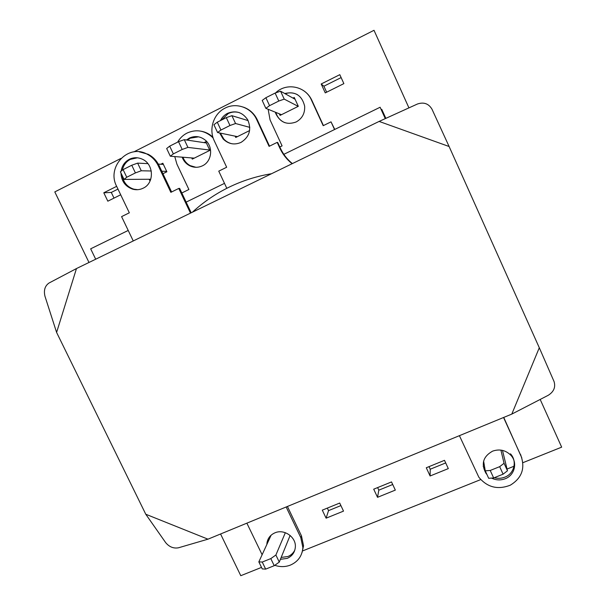 <?xml version="1.0" encoding="UTF-8"?>
<svg xmlns="http://www.w3.org/2000/svg" width="606" height="606" viewBox="0 0 606 606"><rect width="100%" height="100%" fill="white"/><g stroke="black" fill="none" stroke-linecap="round" stroke-linejoin="round"><path stroke-width="0.91" d="M540.188 399.445L561.664 447.152L522.91 462.681M514.032 466.234L507.048 469.036M480.709 479.588L302.455 550.99M261.504 567.398L240.779 575.7L220.569 533.992M377.523 497.321L373.705 489.186L391.514 481.929L395.332 490.095L377.523 497.321L378.826 490.156L377.629 487.595M444.493 460.325L448.311 468.605L430.101 475.99L426.283 467.756L444.493 460.325M322.294 510.154L326.104 518.175L343.519 511.116L339.708 503.048L322.294 510.154M392.718 484.497L378.826 490.156M445.698 462.931L430.23 469.226L429.025 466.635M327.338 508.101L328.535 510.623L340.905 505.586M430.101 475.99L430.23 469.226M326.104 518.175L328.535 510.623M408.929 107.876L374.008 30.3L133.85 151.879M120.912 158.431L54.798 191.905L88.991 262.466M292.986 98.096L294.251 97.468L298.319 106.308L280.063 115.398L279.336 113.83M249.604 130.57L235.749 137.471L235.136 136.153M321.188 83.984L339.799 74.674L343.875 83.62L325.255 92.892L321.188 83.984L323.899 86.203L341.125 77.591M162.953 173.725L166.877 171.771L162.832 163.226L160.795 164.249M149.137 179.262L149.659 180.346L150.53 179.914M191.731 157.939L192.291 159.113L209.843 150.371L205.79 141.728L203.995 142.63M116.655 186.337L103.793 192.776L107.83 201.184L120.692 194.776M326.642 92.203L323.899 86.203M117.973 189.087L111.284 192.428L114.011 198.101M103.793 192.776L111.284 192.428M265.89 97.71L269.564 105.664L278.798 101.035L275.116 93.066L265.89 97.71L262.201 100.437L265.852 108.338L281.472 114.701M298.213 106.361L284.229 99.126L280.57 91.195L295.077 99.263M280.57 91.195L275.116 93.066M284.229 99.126L278.798 101.035M269.564 105.664L265.852 108.338M217.274 122.192L220.94 130.04L229.977 125.503L226.311 117.64L217.274 122.192L213.926 124.73L217.577 132.532L237.438 136.63M249.808 127.366L235.56 123.518L231.909 115.685L248.134 120.609M231.909 115.685L226.311 117.64M235.56 123.518L229.977 125.503M220.94 130.04L217.577 132.532M169.688 146.144L173.354 153.894L182.201 149.462L178.535 141.69L169.688 146.144L166.673 148.515L170.316 156.219L194.253 158.136M209.691 150.038L187.921 147.394L184.277 139.653L206.381 142.986M184.277 139.653L178.535 141.69M187.921 147.394L182.201 149.462M173.354 153.894L170.316 156.219M123.101 169.604L126.752 177.255L135.418 172.915L131.76 165.241L123.101 169.604L120.397 171.809L124.033 179.406L150.758 179.247M151.273 170.998L141.274 170.771L137.638 163.128L147.887 163.628M158.333 164.128L163.37 164.37M137.638 163.128L131.76 165.241M166.68 171.354L161.772 171.24M141.274 170.771L135.418 172.915M126.752 177.255L124.033 179.406M503.101 474.18L499.67 466.665L490.231 470.461L493.655 477.96L503.101 474.18L507.472 470.771L502.48 450.387M483.618 461.105L485.262 470.839L488.678 478.293L493.655 477.96M500.904 450.099L504.056 463.287L507.472 470.771M485.262 470.839L490.231 470.461M499.67 466.665L504.056 463.287M274.223 565.701L270.806 558.603L262.246 562.042L265.655 569.125L274.223 565.701L279.283 562.095L290.123 535.446M271.117 535.196L258.838 561.876L262.239 568.913L265.655 569.125M285.343 532.689L275.889 555.02L279.283 562.095M258.838 561.876L262.246 562.042M270.806 558.603L275.889 555.02M539.295 347.746L554.066 381.568C555.747 387.158 553.831 391.718 548.309 395.248L511.797 414.103L539.295 347.746L449.114 146.516L379.121 121.42L76.47 268.556L56.6 332.436L145.766 514.236L207.979 539.173L511.797 414.103M207.979 539.173L178.459 547.794C173.543 548.665 169.286 546.945 165.696 542.658L145.766 514.236M56.6 332.436L44.958 296.213C43.579 290.289 44.927 285.896 48.995 283.04L76.47 268.556M379.121 121.42L417.458 104.005C423.791 101.876 428.631 103.603 431.972 109.171L449.114 146.516M232.272 143.819C228.992 143.16 226.19 141.599 223.864 139.115L220.349 133.1M221.569 120.026L228.212 113.58C231.787 111.837 235.484 111.519 239.302 112.625M220.455 120.586C222.046 117.382 224.394 114.973 227.508 113.36C235.825 110.072 242.567 112.224 247.718 119.814C251.748 129.381 249.52 136.903 241.036 142.395C234.378 145.235 228.417 144.099 223.144 138.986L219.622 132.949M226.811 188.307L218.758 171.15L226.667 167.248L214.259 140.766C208.532 129.176 213.615 113.617 225.061 108.126C236.173 102.194 251.157 107.474 256.527 119.276L269.094 146.357L277.184 142.38L277.722 142.493L280.373 148.22C283.222 154.303 287.221 159.423 292.387 163.59M120.988 173.036C121.389 181.224 125.336 186.618 132.828 189.216C136.395 190.132 139.834 189.799 143.13 188.208C154.575 183.194 154 163.991 142.168 159.128C137.82 157.219 133.54 157.272 129.343 159.28C124.692 161.81 121.95 165.794 121.117 171.225M137.35 157.802L130.373 159.348C126.078 161.658 123.397 165.279 122.336 170.225M122.192 175.566C123.472 182.527 127.358 187.065 133.843 189.17L137.767 189.686M271.541 173.717C256.573 176.202 242.355 180.717 228.901 187.269C215.463 193.859 203.313 202.162 192.435 212.176M190.473 213.13L178.778 188.428L170.854 192.337L158.196 165.643C155.719 160.552 152.03 156.734 147.144 154.182C128.207 143.448 106.239 167.036 116.693 186.413L129.328 212.804L121.586 216.622L133.252 240.946M243.536 107.179C249.627 109.421 254.156 113.519 257.133 119.473L269.511 146.152M171.604 191.966L159.136 165.688C156.666 160.613 152.992 156.802 148.122 154.257L139.251 151.818M191.193 212.782L179.649 188.39L178.778 188.428M277.184 142.38L279.843 148.122C282.744 154.318 286.835 159.514 292.122 163.718M380.113 107.247L385.272 118.624L380.113 107.247L283.835 154.341M224.485 183.36L186.148 202.116M128.214 230.447L90.665 248.816L95.695 259.209M385.848 118.359L381.765 109.338L381.197 109.618M385.855 118.359L381.765 109.338M294.834 550.043C293.372 553.051 291.069 555.202 287.918 556.513L281.184 557.437M266.837 544.499L266.996 542.749C267.875 538.09 270.518 534.787 274.927 532.833C284.176 528.629 296.387 537.257 295.327 547.256C294.781 552.513 292.062 556.225 287.183 558.391L280.419 559.315M286.161 506.987L300.803 537.658L302.879 547.604C302.197 555.876 298.038 561.701 290.403 565.095C285.328 567.034 280.116 567.102 274.776 565.307M287.433 506.464L301.47 535.871L303.538 545.771L302.068 552.49M491.564 478.104C496.019 480.263 500.556 480.475 505.177 478.755C514.699 475.301 517.827 462.545 510.866 455.28C505.662 450.137 499.564 448.758 492.58 451.152C483.08 456.538 480.884 463.938 485.974 473.347L486.982 474.589M494.307 477.702C497.882 478.664 501.382 478.482 504.813 477.164C514.282 473.725 517.395 461.037 510.464 453.811M459.409 435.669L478.838 477.21C487.285 487.391 497.776 490.049 510.32 485.179C521.728 478.187 525.311 468.476 521.069 456.053L503.556 417.496M267.67 542.688L268.473 538.484M521.842 457.984L503.745 417.42M483.224 466.302L485.679 471.748M262.125 554.732L246.869 523.16M182.141 157.166C183.542 160.885 185.936 163.688 189.33 165.567C193.685 167.764 198.056 167.847 202.449 165.817C211.948 161.56 213.562 146.614 205.154 140.031C200.215 136.221 194.965 135.57 189.39 138.077L186.504 139.994M198.556 136.835L190.186 138.198L187.315 140.115M212.911 137.206L212.585 136.895C209.328 133.918 205.578 132.032 201.328 131.244M213.198 138.115L211.858 136.767C204.222 130.343 195.943 129.108 187.034 133.07C183.02 135.13 179.876 138.16 177.603 142.16M285.229 93.786C289.494 92.263 293.615 92.597 297.591 94.771M284.737 93.513C295.296 91.15 301.932 95.354 304.651 106.133C305.053 113.261 302.227 118.541 296.16 121.965C286.949 125.268 280.154 122.457 275.768 113.542L275.351 112.201M303.386 90.499C307.106 92.923 309.916 96.172 311.825 100.263L323.422 125.578M275.609 92.9C286.153 82.31 305.56 86.105 311.416 100.013L323.195 125.692L331.027 121.844L334.754 129.434M284.964 122.707C280.82 121.018 277.927 118.026 276.283 113.746L275.866 112.413M174.763 156.575L176.929 164.173L188.898 189.496L181.815 192.981M331.027 121.844L334.542 129.532M279.805 147L282.085 145.887L270.079 119.927L268.14 109.269M182.959 157.234C184.353 160.938 186.746 163.734 190.125 165.605L195.935 167.294M159.136 165.688L158.196 165.643M256.664 119.571L257.277 119.768M279.843 148.122L280.373 148.22M300.803 537.658L301.47 535.871M520.615 454.568L521.069 456.053M311.416 100.013L311.825 100.263M223.144 138.986L223.864 139.115M133.843 189.17L132.828 189.216M148.122 154.257L147.144 154.182M256.527 119.276L257.133 119.473M302.879 547.604L303.538 545.771M485.709 471.824L485.974 473.347M266.996 542.749L267.829 540.946M212.585 136.895L211.858 136.767M275.768 113.542L276.283 113.746M190.125 165.605L189.33 165.567"/></g></svg>
